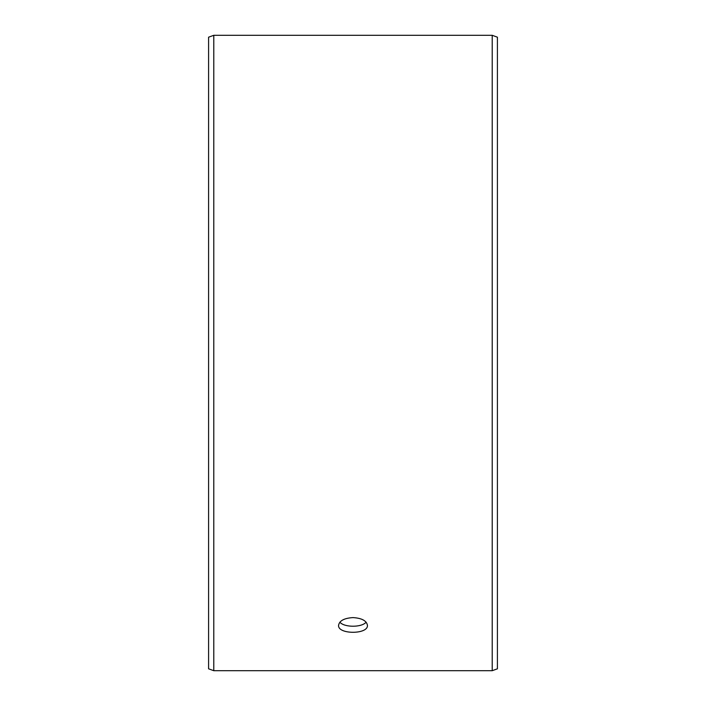 <?xml version="1.0" encoding="UTF-8"?>
<svg xmlns="http://www.w3.org/2000/svg" width="706" height="706" viewBox="0 0 706 706"><rect width="100%" height="100%" fill="white"/><g stroke="black" fill="none" stroke-linecap="round" stroke-linejoin="round"><path stroke-width="1.06" d="M208.588 668.811L208.588 37.189L213.786 35.3L213.786 670.7L208.588 668.811M492.214 35.3L492.214 670.7L497.412 668.811L497.412 37.189L492.214 35.3L213.786 35.3M339.868 622.18C344.254 627.581 361.754 627.572 366.132 622.18M353 617.6C361.772 618.138 366.59 620.715 367.438 625.322C368.329 634.615 337.662 634.606 338.562 625.322C339.401 620.715 344.219 618.138 353 617.6M492.214 670.7L213.786 670.7"/></g></svg>

